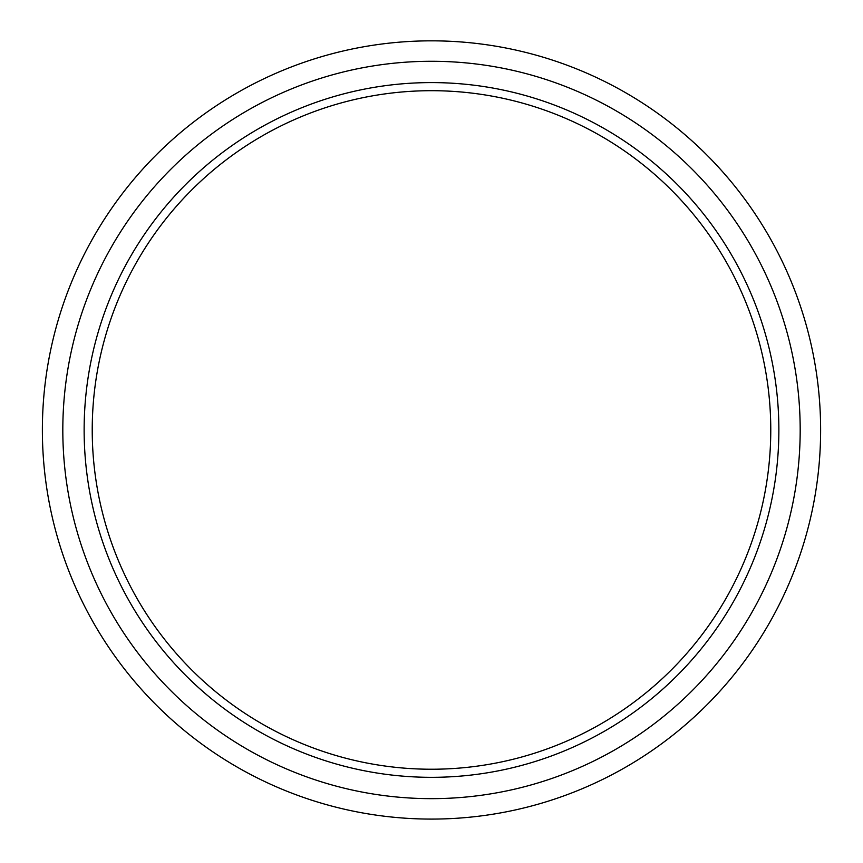 <?xml version="1.0" encoding="UTF-8"?>
<svg xmlns="http://www.w3.org/2000/svg" width="863" height="863" viewBox="0 0 863 863"><rect width="100%" height="100%" fill="white"/><g stroke="black" fill="none" stroke-linecap="round" stroke-linejoin="round"><path stroke-width="1.29" d="M431.5 777.326A347.368 347.368 0 0 0 732.331 256.279A347.368 347.368 0 0 0 130.669 256.279A347.368 347.368 0 0 0 431.5 777.326M431.5 769.235A339.278 339.278 0 0 0 725.319 260.324A339.278 339.278 0 0 0 137.681 260.324A339.278 339.278 0 0 0 431.5 769.235M431.5 819.084A389.116 389.116 0 0 0 768.491 235.405A389.116 389.116 0 0 0 94.509 235.405A389.116 389.116 0 0 0 431.5 819.084M431.5 798.653A368.684 368.684 0 0 0 750.788 245.621A368.684 368.684 0 0 0 112.212 245.621A368.684 368.684 0 0 0 431.5 798.653"/></g></svg>
